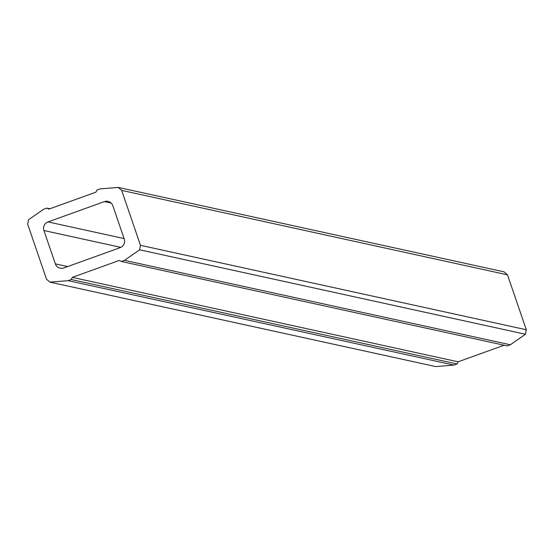 <?xml version="1.0" encoding="UTF-8"?>
<svg xmlns="http://www.w3.org/2000/svg" width="554" height="554" viewBox="0 0 554 554"><rect width="100%" height="100%" fill="white"/><g stroke="black" fill="none" stroke-linecap="round" stroke-linejoin="round"><path stroke-width="0.83" d="M95.89 192.183L96.915 190.036L100.045 188.907L118.265 187.425L121.665 190.389L140.474 245.318L139.629 249.812L124.505 260.345L121.374 261.474L119.262 260.449L72.283 277.381L71.258 279.535L68.128 280.663L49.908 282.138L46.508 279.174L27.7 224.245L28.545 219.758L43.669 209.218L46.799 208.089L48.911 209.114L95.89 192.183M43.925 230.526L55.338 263.863A6.745 6.627 -77.7 0 0 63.779 267.963L120.156 247.645A6.745 6.627 -77.7 0 0 124.248 239.037L112.836 205.7A6.745 6.627 -77.7 0 0 104.394 201.608L48.018 221.919A6.745 6.627 -77.7 0 0 43.925 230.526L120.834 247.361M46.799 208.089L49.881 208.768M49.908 282.138L435.735 366.575L453.955 365.093L68.128 280.663M71.258 279.535L457.085 363.964L453.955 365.093M72.283 277.381L458.11 361.817L457.085 363.964M504.119 345.232L458.11 361.817M121.374 261.474L507.201 345.911L510.331 344.782L124.505 260.345M139.629 249.812L525.455 334.242L510.331 344.782M140.474 245.318L526.3 329.755L525.455 334.242M121.665 190.389L507.492 274.826L526.3 329.755M118.265 187.425L504.092 271.862L507.492 274.826M55.338 263.863L67.657 266.564M48.018 221.919L124.089 238.566M104.394 201.608L111.195 203.096"/></g></svg>

